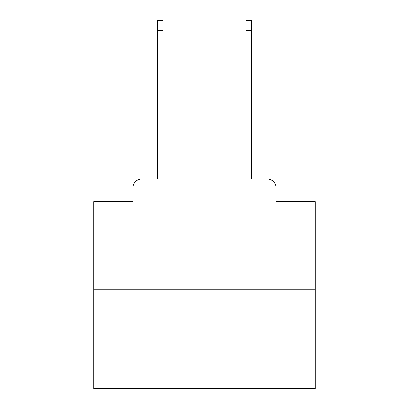 <?xml version="1.0" encoding="UTF-8"?>
<svg xmlns="http://www.w3.org/2000/svg" width="409" height="409" viewBox="0 0 409 409"><rect width="100%" height="100%" fill="white"/><g stroke="black" fill="none" stroke-linecap="round" stroke-linejoin="round"><path stroke-width="0.61" d="M132.961 187.889L132.961 201.622L132.961 187.889A8.86 8.86 0 0 1 141.821 179.03L157.327 179.03L157.327 20.45L163.084 20.45L163.084 179.03L169.95 179.03M315.242 289.771L93.758 289.771L93.758 388.55L315.242 388.55L315.242 201.622L276.039 201.622L276.039 187.889A8.86 8.86 0 0 0 267.179 179.03L141.821 179.03M93.758 289.771L93.758 201.622L132.961 201.622M239.05 179.03L245.916 179.03L245.916 20.45L251.673 20.45L251.673 179.03L267.179 179.03M276.039 201.622L276.039 187.889M157.327 30.639L163.084 30.639M251.673 30.639L245.916 30.639"/></g></svg>
